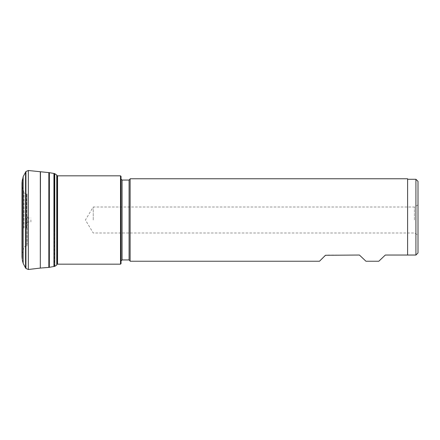 <?xml version="1.0" encoding="UTF-8"?>
<svg xmlns="http://www.w3.org/2000/svg" width="440" height="440" viewBox="0 0 440 440"><rect width="100%" height="100%" fill="white"/><g stroke="black" fill="none" stroke-linecap="round" stroke-linejoin="round"><path stroke-width="0.33" stroke-dasharray="2.2 1.65" d="M26.989 228.338L26.989 194.04L26.989 228.338M57.117 175.83L57.117 264.171M22 256.548L22 183.453M121.033 263.648L121.033 176.352M120.511 175.83L120.511 264.171M130.125 178.756L130.125 261.245M121.033 220L121.033 260.986L121.033 220M415.921 179.273L415.921 255.041M418 252.962L418 181.352M365.954 261.245L359.431 255.041L326.024 255.041L319.495 261.245M378.802 261.245L385.325 255.041L407.605 255.041L407.605 178.756M414.398 220L414.398 207.009L414.398 220M418 220L418 235.07L418 220M93.231 220L93.231 207.009L93.231 220M28.292 220L28.292 218.053L28.292 220M30.894 219.846L30.894 221.947L30.894 219.846M27.165 220L27.165 222.596L27.165 220M26.895 220L26.895 245.977L26.895 220M56.876 264.776L56.876 175.225M26.653 228.173L26.653 194.029L26.653 228.173M26.12 228.014L26.12 194.018L26.12 228.014M24.019 228.03L24.019 192.522L24.019 228.03M23.875 228.124L23.875 192.203L23.875 228.124M22.242 229.697L22.242 186.588L22.242 229.697M22.044 257.576L22.044 182.424M22.127 258.484L22.127 181.517M22.209 259.386L22.209 180.615M22.336 260.282L22.336 179.718M23.161 263.34L23.161 176.66M25.553 267.949L25.553 172.051M25.938 268.483L25.938 171.518M28.336 269.495L28.336 170.506M40.315 268.076L40.315 171.924M40.469 268.065L40.469 171.936M48.835 267.394L48.835 172.607M49.132 267.372L49.132 172.629M49.34 267.344L49.34 172.656M49.39 267.339L49.39 172.662M53.928 266.475L53.928 173.525M54.192 266.437L54.192 173.564M54.753 266.371L54.753 173.63M56.766 265.029L56.766 174.972M129.085 180.054L129.085 259.947M122.073 259.947L122.073 180.054M57.558 264.171L57.558 175.83M27.159 216.233L27.165 244.184L27.159 216.233M26.989 194.018L26.12 194.018C25.768 194.277 25.064 193.776 24.019 192.522L22.242 186.588L22 183.398L22 256.603L22.242 253.413L24.019 247.478C25.086 246.213 25.784 245.718 26.12 245.982L26.989 245.982M418 204.93L414.398 207.009L93.231 207.009L85.426 220L93.231 232.991L414.398 232.991L418 235.07M27.165 222.596L28.292 221.947L30.894 221.947M27.165 217.404L28.292 218.053L30.894 218.053M26.989 194.056L26.989 245.971"/><path stroke-width="0.66" d="M57.117 220L57.117 175.83L57.558 175.83L57.558 264.171L57.117 264.171L57.117 220M22 183.453L22 256.658L22 183.453M120.511 175.83L121.033 176.352L121.033 263.648L120.511 264.171L120.511 175.83L57.558 175.83M418 252.962L415.921 255.041L418 252.962L418 181.352L415.921 179.273L407.605 179.273M415.921 255.041L407.605 255.041L415.921 255.041L415.921 179.273M325.474 255.272L359.431 255.041L365.954 261.245L378.802 261.245L385.325 255.041L407.605 255.041L407.605 178.756L130.125 178.756L130.125 261.245L319.495 261.245L325.474 255.272M22.127 181.517L22.127 258.484L22.044 182.424L23.161 176.66L25.938 171.518L28.336 170.506L49.39 172.662L54.753 173.63L56.876 175.225L57.117 264.171M22.209 180.615L22.127 258.484M22.336 179.718L22.209 259.386M23.161 176.66L23.161 263.34L22.336 260.282M25.553 172.051L25.553 267.949L23.161 263.34M25.938 171.518L25.938 268.483L25.553 267.949M28.336 170.506L28.336 269.495L25.938 268.483M40.315 171.924L40.315 268.076L28.336 269.495M40.469 171.936L40.315 268.076M48.835 172.607L48.835 267.394L40.469 268.065M49.132 172.629L49.132 267.372L48.835 267.394M49.34 172.656L49.132 267.372M49.39 172.662L49.34 267.344M53.928 173.525L53.928 266.475L49.39 267.339M54.192 173.564L53.928 266.475M54.753 173.63L54.753 266.371L54.192 266.437M56.766 174.972L56.766 265.029L54.753 266.371M130.125 260.986L129.085 259.947L129.085 180.054L130.125 179.014M129.085 180.054L122.073 180.054L122.073 259.947L121.033 260.986M56.876 175.225L57.117 175.83M22.044 182.424L22 183.343M22.044 257.576L22 256.658M122.073 180.054L121.033 179.014M120.511 264.171L57.558 264.171M129.085 259.947L122.073 259.947"/></g></svg>
